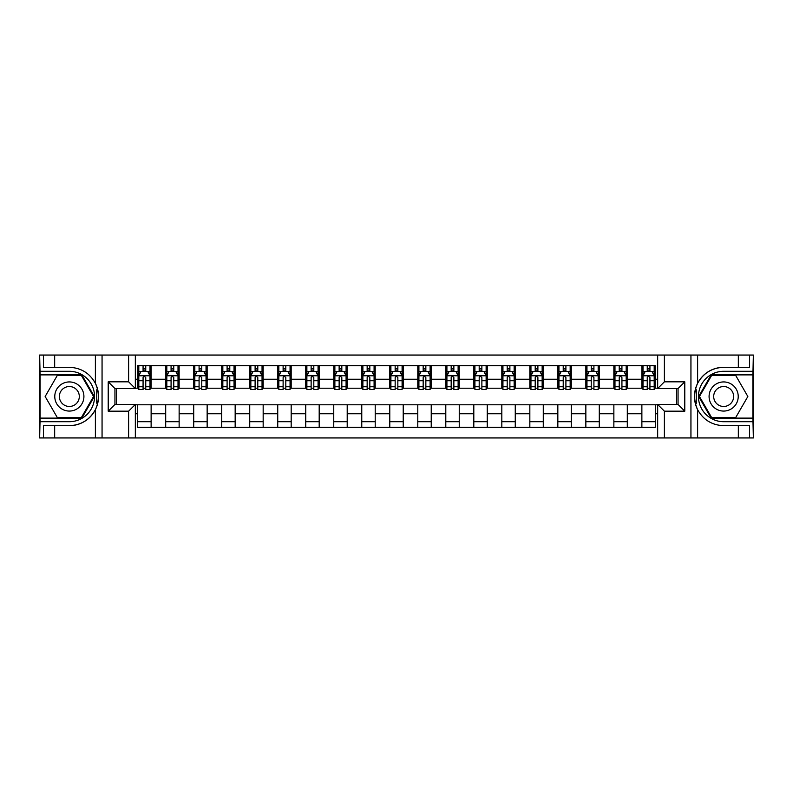 <?xml version="1.0" encoding="UTF-8"?>
<svg xmlns="http://www.w3.org/2000/svg" width="793" height="793" viewBox="0 0 793 793"><rect width="100%" height="100%" fill="white"/><g stroke="black" fill="none" stroke-linecap="round" stroke-linejoin="round"><path stroke-width="1.19" d="M752.904 418.119L753.35 437.954L753.35 355.046L752.904 374.881L711.172 374.881L698.692 396.5L711.172 418.119L752.904 418.119L752.904 374.881M135.335 437.954L657.665 437.954L657.665 404.46L678.055 404.46L678.055 388.54L657.665 388.54L657.665 355.046L135.335 355.046L135.335 388.54L114.945 388.54L114.945 404.46L135.335 404.46L135.335 437.954L54.667 437.954L54.667 425.682L69.338 425.682A29.182 29.182 0 0 0 97.698 403.399L96.736 403.231L97.737 403.231A29.182 29.182 0 0 0 98.282 400.296M40.096 374.881L39.65 355.046L39.65 437.954L40.096 418.119L81.828 418.119L94.308 396.5L81.828 374.881L40.096 374.881L40.096 418.119M135.335 404.787L137.685 404.787L137.685 427.308L655.315 427.308L655.315 404.787L657.665 404.787M137.685 413.758L135.335 413.758M135.335 379.242L137.685 379.242L137.685 388.213L135.335 388.213M657.665 388.213L655.315 388.213L655.315 365.692L137.685 365.692L137.685 379.242M655.315 379.242L657.665 379.242M657.665 413.758L655.315 413.758M116.402 388.54L116.402 404.46M641.874 365.692L641.874 388.213L642.994 388.213M647.247 388.213L649.933 388.213M654.195 388.213L655.315 388.213M641.874 388.213L626.183 388.213M613.861 365.692L613.861 388.213L614.981 388.213M619.234 388.213L621.93 388.213M613.861 388.213L598.17 388.213M585.849 365.692L585.849 388.213L586.969 388.213M591.231 388.213L593.917 388.213M585.849 388.213L570.167 388.213M557.836 365.692L557.836 388.213L558.956 388.213M563.218 388.213L565.905 388.213M557.836 388.213L542.154 388.213M529.833 365.692L529.833 388.213L530.953 388.213M535.206 388.213L537.892 388.213M529.833 388.213L514.142 388.213M501.82 365.692L501.82 388.213L502.94 388.213M507.193 388.213L509.889 388.213M501.82 388.213L486.129 388.213M473.808 365.692L473.808 388.213L474.928 388.213M479.19 388.213L481.876 388.213M473.808 388.213L458.126 388.213M445.795 365.692L445.795 388.213L446.915 388.213M451.177 388.213L453.864 388.213M445.795 388.213L430.113 388.213M417.792 365.692L417.792 388.213L418.912 388.213M423.165 388.213L425.851 388.213M417.792 388.213L402.101 388.213M389.779 365.692L389.779 388.213L390.899 388.213M395.152 388.213L397.848 388.213M389.779 388.213L374.088 388.213M361.767 365.692L361.767 388.213L362.887 388.213M367.149 388.213L369.835 388.213M361.767 388.213L346.085 388.213M333.754 365.692L333.754 388.213L334.874 388.213M339.136 388.213L341.823 388.213M333.754 388.213L318.072 388.213M305.751 365.692L305.751 388.213L306.871 388.213M311.124 388.213L313.81 388.213M305.751 388.213L290.06 388.213M277.738 365.692L277.738 388.213L278.858 388.213M283.111 388.213L285.807 388.213M277.738 388.213L262.047 388.213M249.726 365.692L249.726 388.213L250.846 388.213M255.108 388.213L257.794 388.213M249.726 388.213L234.044 388.213M221.713 365.692L221.713 388.213L222.833 388.213M227.095 388.213L229.782 388.213M221.713 388.213L206.031 388.213M193.71 365.692L193.71 388.213L194.83 388.213M199.083 388.213L201.769 388.213M193.71 388.213L178.019 388.213M165.697 365.692L165.697 388.213L166.817 388.213M171.07 388.213L173.766 388.213M165.697 388.213L150.006 388.213M137.685 388.213L138.805 388.213M143.067 388.213L145.753 388.213M676.598 404.46L676.598 388.54M137.685 404.787L151.126 404.787L151.126 427.308M655.315 404.787L151.126 404.787M151.126 365.692L151.126 388.213M137.685 371.293L138.805 371.293M143.067 371.293L145.753 371.293M150.006 371.293L151.126 371.293M137.685 421.707L151.126 421.707M165.697 404.787L165.697 427.308M179.139 365.692L179.139 388.213M165.697 371.293L166.817 371.293M171.07 371.293L173.766 371.293M178.019 371.293L179.139 371.293M179.139 404.787L179.139 427.308M165.697 421.707L179.139 421.707M193.71 404.787L193.71 427.308M207.151 404.787L207.151 427.308M193.71 421.707L207.151 421.707M207.151 365.692L207.151 388.213M193.71 371.293L194.83 371.293M199.083 371.293L201.769 371.293M206.031 371.293L207.151 371.293M221.713 404.787L221.713 427.308M235.164 404.787L235.164 427.308M221.713 421.707L235.164 421.707M235.164 365.692L235.164 388.213M221.713 371.293L222.833 371.293M227.095 371.293L229.782 371.293M234.044 371.293L235.164 371.293M249.726 404.787L249.726 427.308M263.167 404.787L263.167 427.308M249.726 421.707L263.167 421.707M263.167 365.692L263.167 388.213M249.726 371.293L250.846 371.293M255.108 371.293L257.794 371.293M262.047 371.293L263.167 371.293M277.738 404.787L277.738 427.308M291.18 404.787L291.18 427.308M277.738 421.707L291.18 421.707M291.18 365.692L291.18 388.213M277.738 371.293L278.858 371.293M283.111 371.293L285.807 371.293M290.06 371.293L291.18 371.293M305.751 404.787L305.751 427.308M319.192 404.787L319.192 427.308M305.751 421.707L319.192 421.707M319.192 365.692L319.192 388.213M305.751 371.293L306.871 371.293M311.124 371.293L313.81 371.293M318.072 371.293L319.192 371.293M333.754 404.787L333.754 427.308M347.205 404.787L347.205 427.308M333.754 421.707L347.205 421.707M347.205 365.692L347.205 388.213M333.754 371.293L334.874 371.293M339.136 371.293L341.823 371.293M346.085 371.293L347.205 371.293M361.767 404.787L361.767 427.308M375.208 404.787L375.208 427.308M361.767 421.707L375.208 421.707M375.208 365.692L375.208 388.213M361.767 371.293L362.887 371.293M367.149 371.293L369.835 371.293M374.088 371.293L375.208 371.293M389.779 404.787L389.779 427.308M403.221 404.787L403.221 427.308M389.779 421.707L403.221 421.707M403.221 365.692L403.221 388.213M389.779 371.293L390.899 371.293M395.152 371.293L397.848 371.293M402.101 371.293L403.221 371.293M417.792 404.787L417.792 427.308M431.233 404.787L431.233 427.308M417.792 421.707L431.233 421.707M431.233 365.692L431.233 388.213M417.792 371.293L418.912 371.293M423.165 371.293L425.851 371.293M430.113 371.293L431.233 371.293M445.795 404.787L445.795 427.308M459.246 404.787L459.246 427.308M445.795 421.707L459.246 421.707M459.246 365.692L459.246 388.213M445.795 371.293L446.915 371.293M451.177 371.293L453.864 371.293M458.126 371.293L459.246 371.293M473.808 404.787L473.808 427.308M487.249 404.787L487.249 427.308M473.808 421.707L487.249 421.707M487.249 365.692L487.249 388.213M473.808 371.293L474.928 371.293M479.19 371.293L481.876 371.293M486.129 371.293L487.249 371.293M501.82 404.787L501.82 427.308M515.262 404.787L515.262 427.308M501.82 421.707L515.262 421.707M515.262 365.692L515.262 388.213M501.82 371.293L502.94 371.293M507.193 371.293L509.889 371.293M514.142 371.293L515.262 371.293M529.833 404.787L529.833 427.308M543.274 404.787L543.274 427.308M529.833 421.707L543.274 421.707M543.274 365.692L543.274 388.213M529.833 371.293L530.953 371.293M535.206 371.293L537.892 371.293M542.154 371.293L543.274 371.293M557.836 404.787L557.836 427.308M571.287 404.787L571.287 427.308M557.836 421.707L571.287 421.707M571.287 365.692L571.287 388.213M557.836 371.293L558.956 371.293M563.218 371.293L565.905 371.293M570.167 371.293L571.287 371.293M585.849 404.787L585.849 427.308M599.29 404.787L599.29 427.308M585.849 421.707L599.29 421.707M599.29 365.692L599.29 388.213M585.849 371.293L586.969 371.293M591.231 371.293L593.917 371.293M598.17 371.293L599.29 371.293M613.861 404.787L613.861 427.308M627.303 404.787L627.303 427.308M613.861 421.707L627.303 421.707M627.303 365.692L627.303 388.213M613.861 371.293L614.981 371.293M619.234 371.293L621.93 371.293M626.183 371.293L627.303 371.293M641.874 404.787L641.874 427.308M641.874 421.707L655.315 421.707M641.874 371.293L642.994 371.293M647.247 371.293L649.933 371.293M654.195 371.293L655.315 371.293M145.753 368.606L143.067 368.606M150.006 386.746L145.753 386.746L145.753 389.551L150.006 389.551L150.006 375.882L147.766 371.402L141.045 371.402L138.805 375.882L138.805 389.551L143.067 389.551L143.067 386.746L138.805 386.746M138.805 375.882L138.805 365.692M150.006 375.882L150.006 365.692M143.067 371.402L143.067 365.692M145.753 365.692L145.753 371.402M145.753 386.746L145.753 377.567L144.267 376.229L143.077 377.379L143.067 386.746M98.282 392.713A29.182 29.182 0 0 0 97.747 389.789L96.736 389.789L96.736 403.231M96.736 389.789L97.708 389.611A29.182 29.182 0 0 0 95.388 383.336C89.698 373.136 81.015 367.793 69.338 367.318L54.667 367.318L54.667 355.046L40.096 355.046M69.338 425.682C81.015 425.207 89.698 419.864 95.388 409.664C99.353 400.891 99.353 392.119 95.388 383.336L95.388 355.046L54.667 355.046M128.615 437.954L128.615 411.18L108.215 411.18L108.215 381.82L128.615 381.82L128.615 355.046L102.059 355.046L102.059 437.954M40.096 421.707L69.338 421.707A25.207 25.207 0 0 0 94.545 396.5A25.207 25.207 0 0 0 69.338 371.293L40.096 371.293M54.667 437.954L40.096 437.954M95.388 355.046L102.059 355.046M128.615 355.046L135.335 355.046M54.667 425.682L43.456 425.682L43.456 437.954M54.667 367.318L43.456 367.318L43.456 355.046M128.615 411.18L135.335 404.46M108.215 411.18L114.945 404.46M108.215 381.82L114.945 388.54M128.615 381.82L135.335 388.54M98.421 399.008L98.53 396.599M98.53 396.411L98.51 395.469M98.223 392.287L98.064 391.336M657.665 355.046L738.333 355.046L738.333 367.318L723.662 367.318C711.985 367.793 703.302 373.136 697.612 383.336C693.647 392.109 693.647 400.881 697.612 409.664A29.182 29.182 0 0 1 695.292 403.389L696.264 403.389L696.264 389.769L695.263 389.769A29.182 29.182 0 0 0 694.718 392.704M694.718 400.287A29.182 29.182 0 0 0 695.253 403.211L696.264 403.211M723.662 367.318A29.182 29.182 0 0 0 695.302 389.601L696.264 389.769M738.333 437.954L697.612 437.954L697.612 409.664C703.302 419.864 711.985 425.207 723.662 425.682L738.333 425.682L738.333 437.954L752.904 437.954M664.385 355.046L664.385 381.82L684.785 381.82L684.785 411.18L664.385 411.18L664.385 437.954L690.941 437.954L690.941 355.046M752.904 371.293L723.662 371.293A25.207 25.207 0 0 0 698.455 396.5A25.207 25.207 0 0 0 723.662 421.707L752.904 421.707M738.333 355.046L752.904 355.046M697.612 437.954L690.941 437.954M664.385 437.954L657.665 437.954M738.333 367.318L749.544 367.318L749.544 355.046M738.333 425.682L749.544 425.682L749.544 437.954M664.385 381.82L657.665 388.54M684.785 381.82L678.055 388.54M684.785 411.18L678.055 404.46M664.385 411.18L657.665 404.46M694.579 393.992L694.47 396.401M694.47 396.589L694.49 397.531M694.777 400.713L694.936 401.664M173.766 368.606L171.07 368.606M178.019 386.746L173.766 386.746L173.766 389.551L178.019 389.551L178.019 375.882L175.778 371.402L169.058 371.402L166.817 375.882L166.817 389.551L171.07 389.551L171.07 386.746L166.817 386.746M166.817 375.882L166.817 365.692M178.019 375.882L178.019 365.692M171.07 371.402L171.07 365.692M173.766 365.692L173.766 371.402M173.766 386.746L173.766 377.567L172.279 376.229L171.09 377.379L171.07 386.746M201.769 368.606L199.083 368.606M206.031 386.746L201.769 386.746L201.769 389.551L206.031 389.551L206.031 375.882L203.791 371.402L197.07 371.402L194.83 375.882L194.83 389.551L199.083 389.551L199.083 386.746L194.83 386.746M194.83 375.882L194.83 365.692M206.031 375.882L206.031 365.692M199.083 371.402L199.083 365.692M201.769 365.692L201.769 371.402M201.769 386.746L201.769 377.567L200.292 376.229L199.093 377.379L199.083 386.746M229.782 368.606L227.095 368.606M234.044 386.746L229.782 386.746L229.782 389.551L234.044 389.551L234.044 375.882L231.804 371.402L225.073 371.402L222.833 375.882L222.833 389.551L227.095 389.551L227.095 386.746L222.833 386.746M222.833 375.882L222.833 365.692M234.044 375.882L234.044 365.692M227.095 371.402L227.095 365.692M229.782 365.692L229.782 371.402M229.782 386.746L229.782 377.567L228.295 376.229L227.105 377.379L227.095 386.746M257.794 368.606L255.108 368.606M262.047 386.746L257.794 386.746L257.794 389.551L262.047 389.551L262.047 375.882L259.807 371.402L253.086 371.402L250.846 375.882L250.846 389.551L255.108 389.551L255.108 386.746L250.846 386.746M250.846 375.882L250.846 365.692M262.047 375.882L262.047 365.692M255.108 371.402L255.108 365.692M257.794 365.692L257.794 371.402M257.794 386.746L257.794 377.567L256.308 376.229L255.118 377.379L255.108 386.746M62.062 383.881A14.561 14.561 0 0 0 56.729 403.786A14.561 14.561 0 0 0 76.624 409.119A14.561 14.561 0 0 0 81.957 389.214A14.561 14.561 0 0 0 62.062 383.881M64.352 387.866A9.972 9.972 0 0 0 60.704 401.486A9.972 9.972 0 0 0 74.324 405.134A9.972 9.972 0 0 0 77.972 391.514A9.972 9.972 0 0 0 64.352 387.866M93.534 396.5L81.441 417.455L57.245 417.455L45.151 396.5L57.245 375.545L81.441 375.545L93.534 396.5M716.376 409.119A14.561 14.561 0 0 0 736.271 403.786A14.561 14.561 0 0 0 730.938 383.881A14.561 14.561 0 0 0 711.043 389.214A14.561 14.561 0 0 0 716.376 409.119M718.676 405.134A9.972 9.972 0 0 0 732.296 401.486A9.972 9.972 0 0 0 728.648 387.866A9.972 9.972 0 0 0 715.028 391.514A9.972 9.972 0 0 0 718.676 405.134M711.559 375.545L735.755 375.545L747.849 396.5L735.755 417.455L711.559 417.455L699.466 396.5L711.559 375.545M285.807 368.606L283.111 368.606M290.06 386.746L285.807 386.746L285.807 389.551L290.06 389.551L290.06 375.882L287.819 371.402L281.099 371.402L278.858 375.882L278.858 389.551L283.111 389.551L283.111 386.746L278.858 386.746M278.858 375.882L278.858 365.692M290.06 375.882L290.06 365.692M283.111 371.402L283.111 365.692M285.807 365.692L285.807 371.402M285.807 386.746L285.807 377.567L284.32 376.229L283.131 377.379L283.111 386.746M313.81 368.606L311.124 368.606M318.072 386.746L313.81 386.746L313.81 389.551L318.072 389.551L318.072 375.882L315.832 371.402L309.111 371.402L306.871 375.882L306.871 389.551L311.124 389.551L311.124 386.746L306.871 386.746M306.871 375.882L306.871 365.692M318.072 375.882L318.072 365.692M311.124 371.402L311.124 365.692M313.81 365.692L313.81 371.402M313.81 386.746L313.81 377.567L312.323 376.229L311.134 377.379L311.124 386.746M341.823 368.606L339.136 368.606M346.085 386.746L341.823 386.746L341.823 389.551L346.085 389.551L346.085 375.882L343.845 371.402L337.114 371.402L334.874 375.882L334.874 389.551L339.136 389.551L339.136 386.746L334.874 386.746M334.874 375.882L334.874 365.692M346.085 375.882L346.085 365.692M339.136 371.402L339.136 365.692M341.823 365.692L341.823 371.402M341.823 386.746L341.823 377.567L340.336 376.229L339.146 377.379L339.136 386.746M369.835 368.606L367.149 368.606M374.088 386.746L369.835 386.746L369.835 389.551L374.088 389.551L374.088 375.882L371.848 371.402L365.127 371.402L362.887 375.882L362.887 389.551L367.149 389.551L367.149 386.746L362.887 386.746M362.887 375.882L362.887 365.692M374.088 375.882L374.088 365.692M367.149 371.402L367.149 365.692M369.835 365.692L369.835 371.402M369.835 386.746L369.835 377.567L368.349 376.229L367.159 377.379L367.149 386.746M397.848 368.606L395.152 368.606M402.101 386.746L397.848 386.746L397.848 389.551L402.101 389.551L402.101 375.882L399.86 371.402L393.14 371.402L390.899 375.882L390.899 389.551L395.152 389.551L395.152 386.746L390.899 386.746M390.899 375.882L390.899 365.692M402.101 375.882L402.101 365.692M395.152 371.402L395.152 365.692M397.848 365.692L397.848 371.402M397.848 386.746L397.848 377.567L396.361 376.229L395.172 377.379L395.152 386.746M425.851 368.606L423.165 368.606M430.113 386.746L425.851 386.746L425.851 389.551L430.113 389.551L430.113 375.882L427.873 371.402L421.152 371.402L418.912 375.882L418.912 389.551L423.165 389.551L423.165 386.746L418.912 386.746M418.912 375.882L418.912 365.692M430.113 375.882L430.113 365.692M423.165 371.402L423.165 365.692M425.851 365.692L425.851 371.402M425.851 386.746L425.851 377.567L424.364 376.229L423.175 377.379L423.165 386.746M453.864 368.606L451.177 368.606M458.126 386.746L453.864 386.746L453.864 389.551L458.126 389.551L458.126 375.882L455.886 371.402L449.155 371.402L446.915 375.882L446.915 389.551L451.177 389.551L451.177 386.746L446.915 386.746M446.915 375.882L446.915 365.692M458.126 375.882L458.126 365.692M451.177 371.402L451.177 365.692M453.864 365.692L453.864 371.402M453.864 386.746L453.864 377.567L452.377 376.229L451.187 377.379L451.177 386.746M481.876 368.606L479.19 368.606M486.129 386.746L481.876 386.746L481.876 389.551L486.129 389.551L486.129 375.882L483.889 371.402L477.168 371.402L474.928 375.882L474.928 389.551L479.19 389.551L479.19 386.746L474.928 386.746M474.928 375.882L474.928 365.692M486.129 375.882L486.129 365.692M479.19 371.402L479.19 365.692M481.876 365.692L481.876 371.402M481.876 386.746L481.876 377.567L480.389 376.229L479.2 377.379L479.19 386.746M509.889 368.606L507.193 368.606M514.142 386.746L509.889 386.746L509.889 389.551L514.142 389.551L514.142 375.882L511.901 371.402L505.181 371.402L502.94 375.882L502.94 389.551L507.193 389.551L507.193 386.746L502.94 386.746M502.94 375.882L502.94 365.692M514.142 375.882L514.142 365.692M507.193 371.402L507.193 365.692M509.889 365.692L509.889 371.402M509.889 386.746L509.889 377.567L508.402 376.229L507.213 377.379L507.193 386.746M537.892 368.606L535.206 368.606M542.154 386.746L537.892 386.746L537.892 389.551L542.154 389.551L542.154 375.882L539.914 371.402L533.193 371.402L530.953 375.882L530.953 389.551L535.206 389.551L535.206 386.746L530.953 386.746M530.953 375.882L530.953 365.692M542.154 375.882L542.154 365.692M535.206 371.402L535.206 365.692M537.892 365.692L537.892 371.402M537.892 386.746L537.892 377.567L536.405 376.229L535.216 377.379L535.206 386.746M565.905 368.606L563.218 368.606M570.167 386.746L565.905 386.746L565.905 389.551L570.167 389.551L570.167 375.882L567.927 371.402L561.196 371.402L558.956 375.882L558.956 389.551L563.218 389.551L563.218 386.746L558.956 386.746M558.956 375.882L558.956 365.692M570.167 375.882L570.167 365.692M563.218 371.402L563.218 365.692M565.905 365.692L565.905 371.402M565.905 386.746L565.905 377.567L564.418 376.229L563.228 377.379L563.218 386.746M593.917 368.606L591.231 368.606M598.17 386.746L593.917 386.746L593.917 389.551L598.17 389.551L598.17 375.882L595.93 371.402L589.209 371.402L586.969 375.882L586.969 389.551L591.231 389.551L591.231 386.746L586.969 386.746M586.969 375.882L586.969 365.692M598.17 375.882L598.17 365.692M591.231 371.402L591.231 365.692M593.917 365.692L593.917 371.402M593.917 386.746L593.917 377.567L592.43 376.229L591.241 377.379L591.231 386.746M621.93 368.606L619.234 368.606M626.183 386.746L621.93 386.746L621.93 389.551L626.183 389.551L626.183 375.882L623.942 371.402L617.222 371.402L614.981 375.882L614.981 389.551L619.234 389.551L619.234 386.746L614.981 386.746M614.981 375.882L614.981 365.692M626.183 375.882L626.183 365.692M619.234 371.402L619.234 365.692M621.93 365.692L621.93 371.402M621.93 386.746L621.93 377.567L620.443 376.229L619.254 377.379L619.234 386.746M649.933 368.606L647.247 368.606M654.195 386.746L649.933 386.746L649.933 389.551L654.195 389.551L654.195 375.882L651.955 371.402L645.234 371.402L642.994 375.882L642.994 389.551L647.247 389.551L647.247 386.746L642.994 386.746M642.994 375.882L642.994 365.692M654.195 375.882L654.195 365.692M647.247 371.402L647.247 365.692M649.933 365.692L649.933 371.402M649.933 386.746L649.933 377.567L648.446 376.229L647.257 377.379L647.247 386.746M165.697 413.758L151.126 413.758M165.697 379.242L151.126 379.242M193.71 379.242L179.139 379.242M193.71 413.758L179.139 413.758M221.713 379.242L207.151 379.242M221.713 413.758L207.151 413.758M249.726 379.242L235.164 379.242M249.726 413.758L235.164 413.758M277.738 379.242L263.167 379.242M277.738 413.758L263.167 413.758M305.751 379.242L291.18 379.242M305.751 413.758L291.18 413.758M333.754 379.242L319.192 379.242M333.754 413.758L319.192 413.758M361.767 379.242L347.205 379.242M361.767 413.758L347.205 413.758M389.779 379.242L375.208 379.242M389.779 413.758L375.208 413.758M417.792 379.242L403.221 379.242M417.792 413.758L403.221 413.758M445.795 379.242L431.233 379.242M445.795 413.758L431.233 413.758M473.808 379.242L459.246 379.242M473.808 413.758L459.246 413.758M501.82 379.242L487.249 379.242M501.82 413.758L487.249 413.758M529.833 379.242L515.262 379.242M529.833 413.758L515.262 413.758M557.836 379.242L543.274 379.242M557.836 413.758L543.274 413.758M585.849 379.242L571.287 379.242M585.849 413.758L571.287 413.758M613.861 379.242L599.29 379.242M613.861 413.758L599.29 413.758M641.874 379.242L627.303 379.242M641.874 413.758L627.303 413.758M149.956 375.773L138.864 375.773M138.805 371.669L140.916 371.669M147.904 371.669L150.006 371.669M143.067 380.739L138.805 380.739M150.006 380.739L145.753 380.739M145.753 370.024L143.067 370.024M95.388 437.954L95.388 409.664M697.612 355.046L697.612 383.336M177.969 375.773L166.877 375.773M166.817 371.669L168.919 371.669M175.917 371.669L178.019 371.669M171.07 380.739L166.817 380.739M178.019 380.739L173.766 380.739M173.766 370.024L171.07 370.024M205.972 375.773L194.88 375.773M194.83 371.669L196.932 371.669M203.92 371.669L206.031 371.669M199.083 380.739L194.83 380.739M206.031 380.739L201.769 380.739M201.769 370.024L199.083 370.024M233.985 375.773L222.892 375.773M222.833 371.669L224.944 371.669M231.933 371.669L234.044 371.669M227.095 380.739L222.833 380.739M234.044 380.739L229.782 380.739M229.782 370.024L227.095 370.024M261.997 375.773L250.905 375.773M250.846 371.669L252.957 371.669M259.945 371.669L262.047 371.669M255.108 380.739L250.846 380.739M262.047 380.739L257.794 380.739M257.794 370.024L255.108 370.024M290.01 375.773L278.918 375.773M278.858 371.669L280.96 371.669M287.958 371.669L290.06 371.669M283.111 380.739L278.858 380.739M290.06 380.739L285.807 380.739M285.807 370.024L283.111 370.024M318.013 375.773L306.921 375.773M306.871 371.669L308.973 371.669M315.961 371.669L318.072 371.669M311.124 380.739L306.871 380.739M318.072 380.739L313.81 380.739M313.81 370.024L311.124 370.024M346.026 375.773L334.933 375.773M334.874 371.669L336.985 371.669M343.974 371.669L346.085 371.669M339.136 380.739L334.874 380.739M346.085 380.739L341.823 380.739M341.823 370.024L339.136 370.024M374.038 375.773L362.946 375.773M362.887 371.669L364.998 371.669M371.986 371.669L374.088 371.669M367.149 380.739L362.887 380.739M374.088 380.739L369.835 380.739M369.835 370.024L367.149 370.024M402.041 375.773L390.959 375.773M390.899 371.669L393.001 371.669M399.999 371.669L402.101 371.669M395.152 380.739L390.899 380.739M402.101 380.739L397.848 380.739M397.848 370.024L395.152 370.024M430.054 375.773L418.962 375.773M418.912 371.669L421.014 371.669M428.002 371.669L430.113 371.669M423.165 380.739L418.912 380.739M430.113 380.739L425.851 380.739M425.851 370.024L423.165 370.024M458.067 375.773L446.974 375.773M446.915 371.669L449.026 371.669M456.015 371.669L458.126 371.669M451.177 380.739L446.915 380.739M458.126 380.739L453.864 380.739M453.864 370.024L451.177 370.024M486.079 375.773L474.987 375.773M474.928 371.669L477.039 371.669M484.027 371.669L486.129 371.669M479.19 380.739L474.928 380.739M486.129 380.739L481.876 380.739M481.876 370.024L479.19 370.024M514.082 375.773L502.99 375.773M502.94 371.669L505.042 371.669M512.04 371.669L514.142 371.669M507.193 380.739L502.94 380.739M514.142 380.739L509.889 380.739M509.889 370.024L507.193 370.024M542.095 375.773L531.003 375.773M530.953 371.669L533.055 371.669M540.043 371.669L542.154 371.669M535.206 380.739L530.953 380.739M542.154 380.739L537.892 380.739M537.892 370.024L535.206 370.024M570.108 375.773L559.015 375.773M558.956 371.669L561.067 371.669M568.056 371.669L570.167 371.669M563.218 380.739L558.956 380.739M570.167 380.739L565.905 380.739M565.905 370.024L563.218 370.024M598.12 375.773L587.028 375.773M586.969 371.669L589.08 371.669M596.068 371.669L598.17 371.669M591.231 380.739L586.969 380.739M598.17 380.739L593.917 380.739M593.917 370.024L591.231 370.024M626.123 375.773L615.031 375.773M614.981 371.669L617.083 371.669M624.081 371.669L626.183 371.669M619.234 380.739L614.981 380.739M626.183 380.739L621.93 380.739M621.93 370.024L619.234 370.024M654.136 375.773L643.044 375.773M642.994 371.669L645.096 371.669M652.084 371.669L654.195 371.669M647.247 380.739L642.994 380.739M654.195 380.739L649.933 380.739M649.933 370.024L647.247 370.024"/></g></svg>
